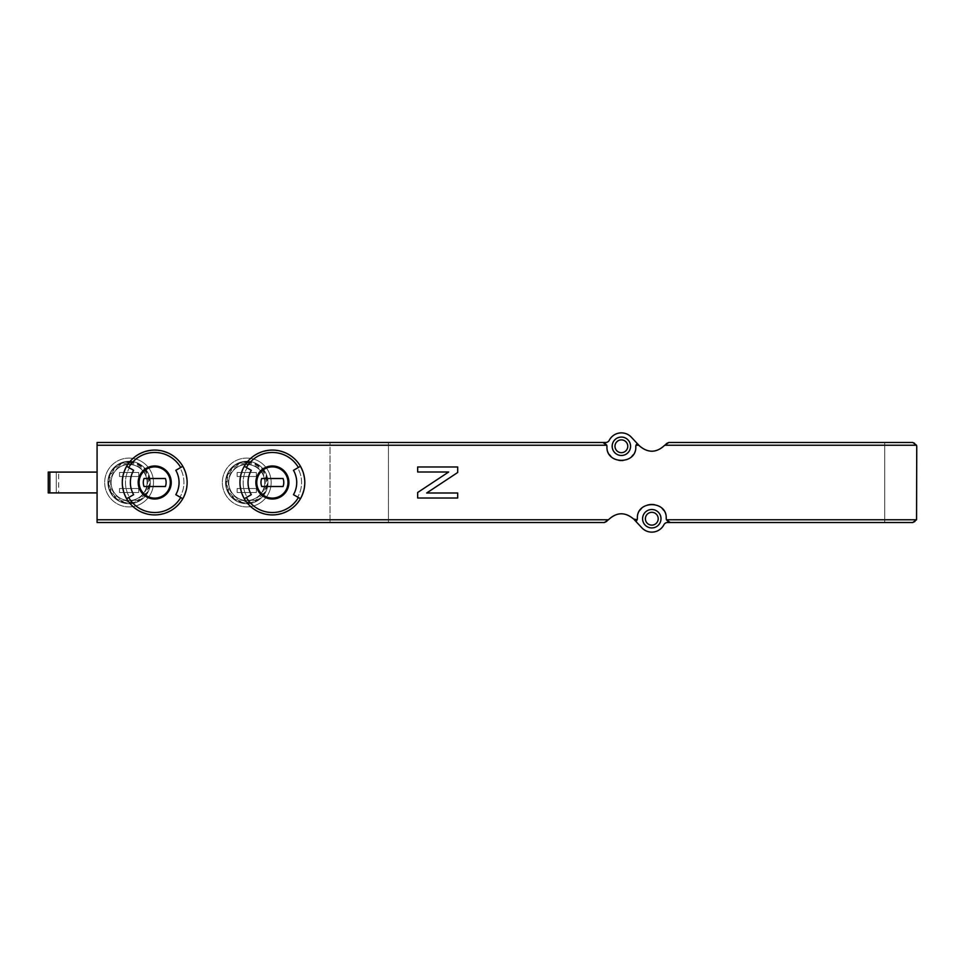 <?xml version="1.0" encoding="UTF-8"?>
<svg xmlns="http://www.w3.org/2000/svg" width="965" height="965" viewBox="0 0 965 965"><rect width="100%" height="100%" fill="white"/><g stroke="black" fill="none" stroke-linecap="round" stroke-linejoin="round"><path stroke-width="0.72" stroke-dasharray="4.83 3.62" d="M97.079 472.09L97.079 492.91L97.079 472.09L48.25 472.09L48.25 492.91L56.26 492.91L56.26 472.09L56.26 492.91L58.66 492.91L58.66 472.09M154.714 450.076C174.388 452.03 185.184 462.838 187.126 482.476C185.184 502.162 174.376 512.982 154.726 514.924C135.064 512.994 124.256 502.186 122.29 482.512C124.22 462.85 135.028 452.03 154.714 450.076M272.383 450.076C292.045 452.03 302.853 462.838 304.795 482.476C302.853 502.162 292.045 512.982 272.395 514.924C252.734 512.994 241.925 502.186 239.959 482.512C241.889 462.85 252.697 452.03 272.383 450.076M417.664 471.994L448.677 471.994L417.664 492.5L417.664 498.012L457.687 498.012L457.687 493.006L426.663 493.006L457.687 472.5L457.687 466.988L417.664 466.988L417.664 471.994M300.453 498.712A32.424 32.424 0 0 0 300.453 466.288A32.424 32.424 0 0 1 300.453 498.712L293.469 494.671M244.302 466.288A32.424 32.424 0 0 0 244.302 498.712A32.424 32.424 0 0 1 244.302 466.288L247.076 467.892A29.215 29.215 0 0 0 247.076 497.108L244.302 498.712L247.076 497.108A29.215 29.215 0 0 1 247.076 467.892L251.298 470.329M182.783 498.712A32.424 32.424 0 0 0 182.783 466.288A32.424 32.424 0 0 1 182.783 498.712L175.799 494.671M126.632 466.288A32.424 32.424 0 0 0 126.632 498.712A32.424 32.424 0 0 1 126.632 466.288L129.406 467.892A29.215 29.215 0 0 0 129.406 497.108L126.632 498.712L129.406 497.108A29.215 29.215 0 0 1 129.406 467.892L133.628 470.329M256.364 492.5L237.161 492.5L237.161 488.507L256.364 488.507L256.364 492.5L237.161 492.5L237.161 488.507L256.364 488.507L256.364 492.5M256.364 476.493L237.161 476.493L237.161 472.5L256.364 472.5L256.364 476.493L237.161 476.493L237.161 472.5L256.364 472.5L256.364 476.493M138.707 492.5L119.491 492.5L119.491 488.507L138.707 488.507L138.707 492.5L119.491 492.5L119.491 488.507L138.707 488.507L138.707 492.5M138.707 476.493L119.491 476.493L119.491 472.5L138.707 472.5L138.707 476.493L119.491 476.493L119.491 472.5L138.707 472.5L138.707 476.493M631.315 437.181L639.518 445.951A16.815 16.815 0 0 0 665.524 444.165A4.005 4.005 0 0 1 668.793 442.477L912.745 442.477A4.005 4.005 0 0 1 916.75 446.481L916.75 518.519A4.005 4.005 0 0 1 912.745 522.523L667.478 522.523A4.005 4.005 0 0 0 663.92 524.707A13.607 13.607 0 0 1 641.858 527.819L633.655 519.049A16.815 16.815 0 0 0 607.648 520.835A4.005 4.005 0 0 1 604.38 522.523L330.018 522.523L330.018 442.477L605.694 442.477A4.005 4.005 0 0 0 609.265 440.293A13.607 13.607 0 0 1 631.315 437.181M330.018 442.477L97.079 442.477L97.079 522.523L330.018 522.523L330.018 442.477M246.763 506.915A24.415 24.415 0 0 0 271.177 482.5A24.415 24.415 0 0 0 246.763 458.086A24.415 24.415 0 0 0 222.348 482.5A24.415 24.415 0 0 0 246.763 506.915M129.093 506.915A24.415 24.415 0 0 0 153.507 482.5A24.415 24.415 0 0 0 129.093 458.086A24.415 24.415 0 0 0 104.678 482.5A24.415 24.415 0 0 0 129.093 506.915M609.566 454.72A14.403 14.403 0 0 1 606.973 446.481A4.005 4.005 0 0 0 602.968 442.477M611.086 456.566A14.403 14.403 0 0 0 631.665 456.578M633.088 454.877A14.403 14.403 0 0 0 635.79 446.481M637.177 443.454A4.005 4.005 0 0 0 635.983 445.239M663.618 510.28A14.403 14.403 0 0 1 666.2 518.519A4.005 4.005 0 0 0 670.205 522.523M662.087 508.434A14.403 14.403 0 0 0 651.87 504.116M651.809 504.116A14.403 14.403 0 0 0 641.52 508.422M640.085 510.123A14.403 14.403 0 0 0 637.395 518.519A4.005 4.005 0 0 1 635.995 521.546M884.736 522.523L884.736 442.477L884.736 522.523M388.449 522.523L388.449 442.477L388.449 522.523M651.797 527.927A9.204 9.204 0 0 0 659.771 514.116A9.204 9.204 0 0 0 643.824 514.116A9.204 9.204 0 0 0 651.797 527.927A9.204 9.204 0 0 0 659.771 514.116A9.204 9.204 0 0 0 643.824 514.116A9.204 9.204 0 0 0 651.797 527.927A9.204 9.204 0 0 0 659.771 514.116A9.204 9.204 0 0 0 643.824 514.116A9.204 9.204 0 0 0 651.797 527.927M621.376 455.48A9.204 9.204 0 0 0 629.349 441.681A9.204 9.204 0 0 0 613.402 441.681A9.204 9.204 0 0 0 621.376 455.48A9.204 9.204 0 0 0 629.349 441.681A9.204 9.204 0 0 0 613.402 441.681A9.204 9.204 0 0 0 621.376 455.48A9.204 9.204 0 0 0 629.349 441.681A9.204 9.204 0 0 0 613.402 441.681A9.204 9.204 0 0 0 621.376 455.48M58.66 492.91L97.079 492.91M129.093 458.086A24.415 24.415 0 0 1 150.238 494.707A24.415 24.415 0 0 1 107.959 494.707A24.415 24.415 0 0 1 129.093 458.086M129.093 464.491A18.009 18.009 0 0 1 144.69 491.511A18.009 18.009 0 0 1 113.496 491.511A18.009 18.009 0 0 1 129.093 464.491A18.009 18.009 0 0 1 144.69 491.511A18.009 18.009 0 0 1 113.496 491.511A18.009 18.009 0 0 1 129.093 464.491M129.093 461.282A21.218 21.218 0 0 1 147.464 493.103A21.218 21.218 0 0 1 110.722 493.103A21.218 21.218 0 0 1 129.093 461.282A21.218 21.218 0 0 1 147.464 493.103A21.218 21.218 0 0 1 110.722 493.103A21.218 21.218 0 0 1 129.093 461.282A21.218 21.218 0 0 1 147.464 493.103A21.218 21.218 0 0 1 110.722 493.103A21.218 21.218 0 0 1 129.093 461.282M246.763 458.086A24.415 24.415 0 0 1 267.908 494.707A24.415 24.415 0 0 1 225.617 494.707A24.415 24.415 0 0 1 246.763 458.086M246.763 464.491A18.009 18.009 0 0 1 262.359 491.511A18.009 18.009 0 0 1 231.166 491.511A18.009 18.009 0 0 1 246.763 464.491A18.009 18.009 0 0 1 262.359 491.511A18.009 18.009 0 0 1 231.166 491.511A18.009 18.009 0 0 1 246.763 464.491M246.763 461.282A21.218 21.218 0 0 1 265.134 493.103A21.218 21.218 0 0 1 228.391 493.103A21.218 21.218 0 0 1 246.763 461.282A21.218 21.218 0 0 1 265.134 493.103A21.218 21.218 0 0 1 228.391 493.103A21.218 21.218 0 0 1 246.763 461.282A21.218 21.218 0 0 1 265.134 493.103A21.218 21.218 0 0 1 228.391 493.103A21.218 21.218 0 0 1 246.763 461.282M126.632 498.712L133.628 494.671M175.799 470.329L180.009 467.892A29.215 29.215 0 0 1 180.009 497.108A29.215 29.215 0 0 0 180.009 467.892L182.783 466.288M165.389 478.495L144.026 478.495A11.411 11.411 0 0 0 144.026 486.505L165.389 486.505A11.411 11.411 0 0 0 165.389 478.495M244.302 498.712L251.298 494.671M293.469 470.329L297.678 467.892A29.215 29.215 0 0 1 297.678 497.108A29.215 29.215 0 0 0 297.678 467.892L300.453 466.288M283.059 478.495L261.696 478.495A11.411 11.411 0 0 0 261.696 486.505L283.059 486.505A11.411 11.411 0 0 0 283.059 478.495M246.763 464.056A18.444 18.444 0 0 1 262.733 491.716A18.444 18.444 0 0 1 230.792 491.716A18.444 18.444 0 0 1 246.763 464.056M129.093 464.056A18.444 18.444 0 0 1 145.064 491.716A18.444 18.444 0 0 1 113.122 491.716A18.444 18.444 0 0 1 129.093 464.056M129.093 462.886A19.614 19.614 0 0 1 146.077 492.307A19.614 19.614 0 0 1 112.109 492.307A19.614 19.614 0 0 1 129.093 462.886M129.093 462.09A20.41 20.41 0 0 1 146.777 492.705A20.41 20.41 0 0 1 111.421 492.705A20.41 20.41 0 0 1 129.093 462.09M129.093 461.608A20.892 20.892 0 0 1 147.187 492.946A20.892 20.892 0 0 1 110.999 492.946A20.892 20.892 0 0 1 129.093 461.608M129.093 461.982A20.518 20.518 0 0 1 146.861 492.765A20.518 20.518 0 0 1 111.325 492.765A20.518 20.518 0 0 1 129.093 461.982M246.763 462.886A19.614 19.614 0 0 1 263.747 492.307A19.614 19.614 0 0 1 229.779 492.307A19.614 19.614 0 0 1 246.763 462.886M246.763 462.09A20.41 20.41 0 0 1 264.446 492.705A20.41 20.41 0 0 1 229.091 492.705A20.41 20.41 0 0 1 246.763 462.09M246.763 461.608A20.892 20.892 0 0 1 264.856 492.946A20.892 20.892 0 0 1 228.669 492.946A20.892 20.892 0 0 1 246.763 461.608M246.763 461.982A20.518 20.518 0 0 1 264.531 492.765A20.518 20.518 0 0 1 228.995 492.765A20.518 20.518 0 0 1 246.763 461.982"/><path stroke-width="1.45" d="M602.968 442.477L97.079 442.477L97.079 519.761L608.469 519.761C616.647 512.053 625.043 511.812 633.655 519.049L637.19 519.761L637.395 518.519C636.249 500.015 667.382 500.063 666.2 518.519L666.405 519.761L916.557 519.761L916.75 446.481L916.557 445.239L912.745 442.477L668.793 442.477L664.704 445.239C656.538 452.947 648.142 453.188 639.518 445.951L631.315 437.181A13.607 13.607 0 0 0 609.265 440.293A4.005 4.005 0 0 1 605.694 442.477L602.968 442.477L606.78 445.239L606.973 446.481C605.791 464.937 636.936 464.985 635.79 446.481L635.983 445.239A4.005 4.005 0 0 0 635.79 446.481M293.469 470.329A24.342 24.342 0 0 1 293.469 494.671L298.378 497.506A30.012 30.012 0 0 1 246.389 497.506L244.302 498.712A32.424 32.424 0 0 1 272.383 450.076A32.424 32.424 0 0 1 300.453 466.288L293.469 470.329M246.389 497.506L251.298 494.671A24.342 24.342 0 0 1 251.298 470.329L244.302 466.288M300.453 466.288A32.424 32.424 0 0 1 300.453 498.712L298.378 497.506M180.708 467.494L175.799 470.329A24.342 24.342 0 0 1 175.799 494.671L180.708 497.506A30.012 30.012 0 0 1 128.719 497.506L126.632 498.712A32.424 32.424 0 0 1 154.714 450.076A32.424 32.424 0 0 1 182.783 466.288L180.708 467.494A30.012 30.012 0 0 0 128.719 467.494L126.632 466.288M128.719 497.506L133.628 494.671A24.342 24.342 0 0 1 133.628 470.329L128.719 467.494M182.783 466.288A32.424 32.424 0 0 1 182.783 498.712L180.708 497.506M637.177 443.454L635.983 445.239L638.854 445.239M634.331 519.761L641.858 527.819A13.607 13.607 0 0 0 663.92 524.707A4.005 4.005 0 0 1 667.478 522.523L912.745 522.523L916.557 519.761M637.19 519.761L635.995 521.546M666.405 519.761L670.205 522.523M97.079 519.761L97.079 522.523L604.38 522.523L608.469 519.761M621.376 455.48A9.204 9.204 0 0 0 629.349 441.681A9.204 9.204 0 0 0 613.402 441.681A9.204 9.204 0 0 0 621.376 455.48M609.566 454.72A14.403 14.403 0 0 0 611.086 456.566M631.665 456.578A14.403 14.403 0 0 0 633.088 454.877M651.797 527.927A9.204 9.204 0 0 0 659.771 514.116A9.204 9.204 0 0 0 643.824 514.116A9.204 9.204 0 0 0 651.797 527.927M663.618 510.28A14.403 14.403 0 0 0 662.087 508.434M641.52 508.422A14.403 14.403 0 0 0 640.085 510.123M621.376 452.681A6.405 6.405 0 0 0 626.924 443.08A6.405 6.405 0 0 0 615.839 443.08A6.405 6.405 0 0 0 621.376 452.681M651.797 525.129A6.405 6.405 0 0 0 657.346 515.515A6.405 6.405 0 0 0 646.248 515.515A6.405 6.405 0 0 0 651.797 525.129M97.079 492.91L48.25 492.91L48.25 472.09L97.079 472.09M154.714 466.891A15.609 15.609 0 0 1 168.224 490.304A15.609 15.609 0 0 1 141.192 490.304A15.609 15.609 0 0 1 154.714 466.891A15.609 15.609 0 0 1 168.224 490.304A15.609 15.609 0 0 1 141.192 490.304A15.609 15.609 0 0 1 154.714 466.891A15.609 15.609 0 0 1 168.224 490.304A15.609 15.609 0 0 1 141.192 490.304A15.609 15.609 0 0 1 154.714 466.891M144.026 478.495A11.411 11.411 0 0 0 144.026 486.505L165.389 486.505A11.411 11.411 0 0 0 165.389 478.495L144.026 478.495M182.783 498.712A32.424 32.424 0 0 1 126.632 498.712A32.424 32.424 0 0 0 182.783 498.712M272.383 466.891A15.609 15.609 0 0 1 285.893 490.304A15.609 15.609 0 0 1 258.861 490.304A15.609 15.609 0 0 1 272.383 466.891A15.609 15.609 0 0 1 285.893 490.304A15.609 15.609 0 0 1 258.861 490.304A15.609 15.609 0 0 1 272.383 466.891A15.609 15.609 0 0 1 285.893 490.304A15.609 15.609 0 0 1 258.861 490.304A15.609 15.609 0 0 1 272.383 466.891M261.696 478.495A11.411 11.411 0 0 0 261.696 486.505L283.059 486.505A11.411 11.411 0 0 0 283.059 478.495L261.696 478.495M300.453 498.712A32.424 32.424 0 0 1 244.302 498.712A32.424 32.424 0 0 0 300.453 498.712M417.664 466.988L417.664 471.994L448.677 471.994L417.664 492.5L417.664 498.012L457.687 498.012L457.687 493.006L426.663 493.006L457.687 472.5L457.687 466.988L417.664 466.988M97.079 445.239L606.78 445.239M664.704 445.239L916.557 445.239M272.383 465.986A16.514 16.514 0 0 1 286.689 490.763A16.514 16.514 0 0 1 258.077 490.763A16.514 16.514 0 0 1 272.383 465.986M246.389 467.494A30.012 30.012 0 0 1 298.378 467.494M154.714 465.986A16.514 16.514 0 0 1 160.359 498.024A16.514 16.514 0 0 1 138.441 485.371A16.514 16.514 0 0 1 154.714 465.986M49.854 492.91L49.854 472.09"/></g></svg>
